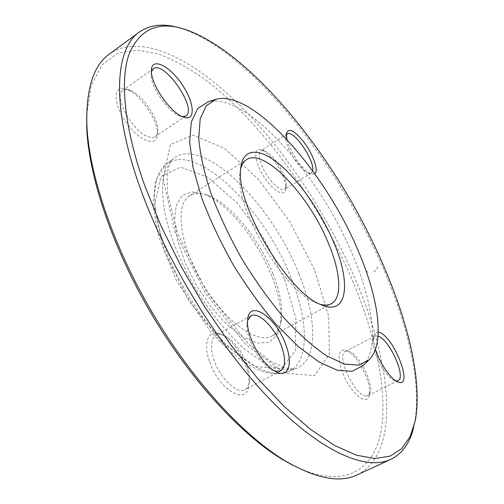 <?xml version="1.0" encoding="UTF-8"?>
<svg xmlns="http://www.w3.org/2000/svg" width="504" height="504" viewBox="0 0 504 504"><rect width="100%" height="100%" fill="white"/><g stroke="black" fill="none" stroke-linecap="round" stroke-linejoin="round"><path stroke-width="0.38" stroke-dasharray="2.52 1.89" d="M357.128 474.869C401.953 452.737 391.312 362.477 355.276 279.216C327.361 214.433 285.012 150.192 238.442 103.963C192.213 58.571 140.805 32.546 109.538 53.922M178.586 27.626L181.736 28.558C250.967 52.006 336.256 161.009 381.629 264.751C407.648 323.94 422.257 384.331 414.382 424.091L413.664 427.298M240.635 169.168L239.891 174.012C234.732 207.138 284.054 290.997 315.517 302.583L320.109 304.29M273.055 274.075C259.667 239.696 231.223 204.385 208.662 195.691C201.039 192.686 194.695 192.704 189.63 195.76C174.8 204.284 179.367 244.383 202.072 282.782C224.601 321.287 257.431 344.767 272.084 335.941C277.213 332.999 280.318 327.468 281.389 319.341C282.763 306.823 279.985 291.728 273.055 274.075M271.826 276.349C257.827 240.332 228.06 203.408 204.233 194.223L192.005 191.854L182.36 195.47L176.268 205.147L174.497 220.431L177.465 240.2L185.1 262.748L196.762 285.907L211.333 307.352L227.329 324.979L243.174 337.182L257.387 343.06L268.808 342.436L276.652 335.765L280.526 323.927C281.975 310.716 279.077 294.853 271.826 276.349M127.789 89.756L126.252 89.139C113.072 84.055 112.537 103.32 126.208 122.535C139.639 141.863 157.601 147.748 157.494 133.944C158.287 120.878 141.164 95.294 127.789 89.756M209.727 362.105C219.416 390.896 247.792 406.249 248.819 384.791C250.979 369.306 236.017 341.365 222.119 334.769C209.273 327.543 202.06 341.599 209.727 362.105M364.89 399.559C367.347 399.584 368.884 398.021 369.501 394.871C372.173 383.55 357.475 354.942 346.865 350.589C338.783 348.283 337.126 355.074 341.901 370.969C347.054 385.39 358.508 399.533 364.89 399.559M282.964 176.243C276.709 162.723 269.533 153.896 261.437 149.77C253.197 146.532 254.016 160.833 263.397 175.833C272.632 190.915 284.974 197.933 285.755 189.139C286.083 185.875 285.151 181.572 282.964 176.243M86.688 114.868L91.218 85.535L101.84 65.073L117.388 53.399L136.653 49.972L158.521 53.966C174.025 59.907 189.932 68.72 206.243 80.407C263.523 124.507 318.723 202.066 352.258 280.035C375.795 335.645 388.219 392.087 380.911 431.978C373.357 471.196 343.079 490.424 292.761 465.224M375.493 349.266C373.792 343.741 373.206 339.381 373.735 336.193C374.315 333.175 375.814 331.846 378.227 332.205M314.817 173.88L311.22 174.019C305.141 172.059 294.273 158.451 289.309 146.412L286.952 139.501M363.044 365.57C379.77 348.781 372.91 301.638 351.968 253.342C319.019 174.548 246.109 91.526 207.938 101.865M286.278 134.984L285.787 136.767C285.522 139.551 286.411 143.401 288.452 148.315C294.493 161.091 301.058 169.35 308.146 173.093L311.239 173.093L312.587 170.78M283.758 174.523C285.737 179.329 286.581 183.204 286.285 186.133L284.647 189.29C280.4 192.686 266.931 178.737 261.614 165.148C258.634 157.462 258.369 152.643 260.807 150.702L264.367 150.639C271.637 154.356 278.101 162.313 283.758 174.523M378.031 336.124L374.926 336.136L372.941 339.494C370.541 348.938 384.76 376.582 394.027 380.331L396.024 380.986M366.137 395.898C354.936 396.635 335.544 354.734 345.391 351.446L347.653 351.105L349.845 351.792C359.384 355.698 372.676 381.578 370.276 391.721L367.92 395.552L366.137 395.898M247.615 320.431L247.048 323.423C245.12 336.861 259.718 364.146 272.053 370.018L274.875 371.202M214.326 360.782C210.048 347.666 210.596 339.205 215.958 335.387C218.509 334.032 221.628 334.291 225.319 336.162C234.121 341.34 241.164 350.488 246.462 363.611C248.932 370.32 249.921 376.217 249.43 381.308C248.944 385.472 247.439 388.256 244.894 389.661C237.302 394.5 220.594 379.008 214.326 360.782M151.408 71.77L151.099 74.34C150.375 86.008 167.366 111.201 178.87 115.662L182.385 116.682M130.99 90.651C142.997 95.615 158.495 118.78 157.777 130.523C157.695 133.465 156.826 135.513 155.175 136.672C153.399 137.838 150.973 137.831 147.893 136.641C132.407 131.557 112.94 95.477 122.844 90.355C124.526 89.202 126.781 89.12 129.61 90.096L130.99 90.651M373.584 271.858C375.726 270.919 377.024 269.312 377.483 267.026L377.181 265.488M366.925 271.127L367.819 272.33M284.672 279.443L295.942 319.057L295.262 351.061L281.396 368.777L255.44 366.591L221.88 342.405L188.496 300.252L164.008 250.4L154.451 205.72L160.984 176.438L180.426 167.133L207.547 177.15L236.943 202.709L263.938 238.669L284.672 279.443M298.853 273.704C316.934 317.495 318.345 359.591 296.636 368.292C289.926 370.232 282.007 369.76 272.891 366.881C263.201 362.552 252.882 355.799 241.939 346.626C224.979 330.844 209.21 311.018 194.632 287.16C180.86 262.823 171.196 239.406 165.646 216.915C162.943 202.892 162.055 190.6 162.981 180.023C164.896 170.654 168.336 163.504 173.288 158.584C202.772 134.845 271.914 204.196 298.853 273.704M291.01 277.862C264.55 208.87 195.602 140.484 165.854 164.474C152.032 174.989 150.343 206.905 164.77 246.784C177.225 281.572 200.989 319.36 225.578 343.722C251.578 368.178 272.343 377.578 287.872 371.927C309.79 363.145 308.801 321.3 291.01 277.862M314.559 269.791L289.989 222.006L258.602 179.468L224.589 148.459L193.127 135.097L170.465 144.478L163.044 178.328L175.001 231.878L205.046 292.629L245.435 344.125L285.1 373.313L314.691 375.587L329.414 354.173L328.715 316.266L314.559 269.791M315.517 302.583L320.544 304.485M239.891 174.012L240.673 168.689M272.084 335.941L331.355 303.71M189.63 195.76L246.601 159.617M208.662 195.691L204.233 194.223M281.389 319.341L280.526 323.927M287.872 371.927L296.636 368.292C294.235 368.959 293.265 369.709 283.721 367.479L270.352 361.047L247.962 343.4L206.76 292.087L177.534 233.006L167.511 193.095L167.114 174.403C168.607 166.937 169.741 162.811 170.522 162.023L173.288 158.584L165.854 164.474L155.497 180.608L152.995 204.832L158.306 235.381L176.381 280.545L209.595 330.41C216.663 338.436 223.253 345.202 229.358 350.721C252.151 370.39 271.656 377.458 287.872 371.927M216.077 99.263L214.874 99.647M369.274 359.717L368.355 360.587M185.113 29.402L181.736 28.558M415.29 420.727L414.382 424.091M287.173 133.976L260.807 150.702M311.239 173.093L284.647 189.29M308.146 173.093L311.22 174.019M285.787 136.767L286.329 133.573M264.367 150.639L261.437 149.77M286.285 186.133L285.755 189.139M394.027 380.331L397.234 381.654M372.941 339.494L373.735 336.193M374.926 336.136L345.391 351.446M397.977 380.722L367.92 395.552M349.845 351.792L346.865 350.589M370.276 391.721L369.501 394.871M272.053 370.018L275.556 371.58M247.048 323.423L247.678 319.656M250.91 315.857L215.958 335.387M280.52 370.957L244.894 389.661M225.319 336.162L222.119 334.769M249.43 381.308L248.819 384.791M179.909 116.078L183.456 117.111M151.099 74.34L151.383 70.598M153.304 68.746L122.844 90.355M185.844 115.97L155.175 136.672M129.61 90.096L126.252 89.139M157.777 130.523L157.494 133.944"/><path stroke-width="0.76" d="M139.331 32.086L109.538 53.922C93.643 65.073 86.077 88.521 86.839 124.255C88.767 173.2 112.612 245.102 152.05 312.203C191.539 379.285 242.789 435.059 284.634 460.524C315.498 478.561 339.664 483.336 357.128 474.869L390.695 459.434C366.37 470.919 321.508 452.548 269.942 399.344C218.516 346.267 166.137 261.091 139.961 187.286C110.722 105.796 115.057 48.472 139.331 32.086C150.041 24.721 163.126 23.234 178.586 27.626M413.664 427.298C409.991 442.94 402.337 453.65 390.695 459.434M320.109 304.29C324.626 305.525 328.375 305.336 331.355 303.71C342.72 297.713 340.484 271.429 328.129 242.537C308.971 195.426 264.241 147.634 246.601 159.617C243.734 161.431 241.744 164.619 240.635 169.168M333.257 241.221C320.601 211.51 299.055 180.552 279.109 163.989C259.232 147.489 242.474 147.76 240.673 168.689C235.211 203.383 287.57 292.402 320.544 304.485C347.861 317.237 351.471 282.656 333.257 241.221M292.761 465.224L281.465 458.861C240.131 433.711 189.687 378.844 150.866 312.902C112.096 246.928 88.654 176.179 86.757 127.833L86.688 114.868M182.303 116.645C169.558 111.712 150.57 83.551 151.383 70.598C151.395 56.839 169.237 65.394 181.793 84.073C194.638 102.514 196.075 121.817 183.456 117.111L182.303 116.645M285.415 343.766C293.41 363.308 288.672 378.932 275.556 371.58C261.859 365.066 245.53 334.549 247.678 319.656C249.083 298.866 275.656 316.896 285.415 343.766M378.227 332.205L378.309 332.218C393.095 333.843 415.302 390.682 397.234 381.654C390.279 378.592 379.493 362.571 375.493 349.266M286.952 139.501L286.329 133.573C288.754 127.21 295.06 130.649 305.248 143.911C313.816 156.001 318.723 171.058 314.817 173.88M144.919 186.19L161.078 226.038L181.282 266.843L204.756 306.898L230.517 344.534L257.468 378.233L284.47 406.778L310.495 429.345L334.637 445.486L356.208 455.137L374.743 458.539L389.957 456.164L401.751 448.61L410.149 436.565L415.29 420.727C425.149 365.488 394.437 275.096 348.491 196.661C302.261 118.39 238.184 47.628 185.113 29.402C158.451 20.607 139.759 28.892 129.024 54.262C119.851 80.69 124.129 127.966 144.919 186.19M214.874 99.647L207.938 101.865L197.675 108.574L191.331 121.955L189.624 141.845L193.032 167.567L201.694 197.852C209.985 219.782 220.45 242.014 233.081 264.543C246.632 286.53 260.978 306.476 276.116 324.381L298.381 346.67L319.202 362.149L337.422 370.314L352.195 371.278L363.044 365.57L368.355 360.587M357.594 249.392C324.809 171.555 253.002 89.252 216.077 99.263L206.193 105.808L200.183 118.931L198.733 138.474C200.157 154.489 204.246 172.853 211.006 193.561C219.265 215.145 229.622 237.044 242.084 259.245C255.433 280.93 269.539 300.623 284.395 318.326C299.206 334.297 313.267 346.796 326.579 355.824L344.364 364.052L358.754 365.173L369.274 359.717C385.447 343.476 378.409 297.102 357.594 249.392M312.587 170.78C315.227 160.82 293.328 128.948 287.173 133.976L286.278 134.984M396.024 380.986L397.977 380.722C406.646 377.54 389.271 339.098 378.031 336.124M274.875 371.202L280.52 370.957C285.73 367.057 285.919 358.407 281.087 345.013C274.409 327.09 258.262 311.195 250.91 315.857L247.615 320.431M182.385 116.682L185.844 115.97C197.965 109.229 164.203 59.919 153.304 68.746L151.408 71.77M281.465 458.861L284.634 460.524M86.757 127.833L86.839 124.255"/></g></svg>
